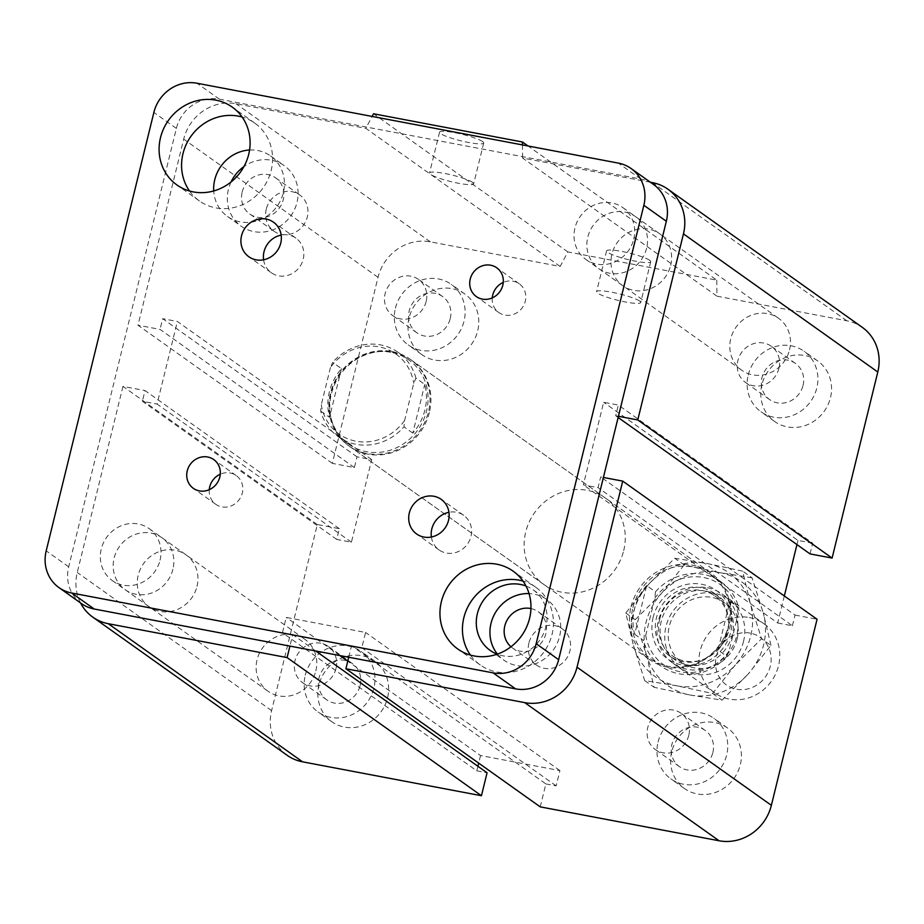 <?xml version="1.0" encoding="UTF-8"?>
<svg xmlns="http://www.w3.org/2000/svg" width="924" height="924" viewBox="0 0 924 924"><rect width="100%" height="100%" fill="white"/><g stroke="black" fill="none" stroke-linecap="round" stroke-linejoin="round"><path stroke-width="0.69" stroke-dasharray="4.62 3.46" d="M429.36 412.462A53.061 49.261 125.4 0 1 349.618 446.419A53.061 49.261 125.4 0 1 340.205 374.636A53.061 49.261 125.4 0 1 411.099 359.921A53.061 49.261 125.4 0 1 429.36 412.462M623.7 550.6A53.061 49.261 -54.6 0 0 605.439 498.059A53.061 49.261 -54.6 0 0 534.546 512.774A53.061 49.261 -54.6 0 0 543.959 584.557A53.061 49.261 -54.6 0 0 623.7 550.6M172.915 569.265A31.832 29.556 125.4 0 1 125.075 589.639A31.832 29.556 125.4 0 1 119.415 546.569A31.832 29.556 125.4 0 1 161.954 537.745A31.832 29.556 125.4 0 1 172.915 569.265M197.008 586.382A31.832 29.556 -54.6 0 0 186.047 554.862A31.832 29.556 -54.6 0 0 143.509 563.686A31.832 29.556 -54.6 0 0 149.168 606.768A31.832 29.556 -54.6 0 0 197.008 586.382M646.604 248.221A31.832 29.556 125.4 0 1 598.764 268.607A31.832 29.556 125.4 0 1 593.116 225.525A31.832 29.556 125.4 0 1 635.654 216.701A31.832 29.556 125.4 0 1 646.604 248.221M670.697 265.35A31.832 29.556 -54.6 0 0 659.736 233.83A31.832 29.556 -54.6 0 0 617.209 242.654A31.832 29.556 -54.6 0 0 622.857 285.724A31.832 29.556 -54.6 0 0 670.697 265.35M530.942 608.558A22.222 20.628 125.4 0 1 538.195 611.723A22.222 20.628 125.4 0 1 542.145 641.787A22.222 20.628 125.4 0 1 512.45 647.943A22.222 20.628 125.4 0 1 510.972 646.777M528.898 643.069A22.222 20.628 -54.6 0 0 536.544 665.072A22.222 20.628 -54.6 0 0 569.935 650.842A22.222 20.628 -54.6 0 0 562.289 628.84A22.222 20.628 -54.6 0 0 528.898 643.069M242.18 192.03A22.222 20.628 125.4 0 1 275.571 177.812A22.222 20.628 125.4 0 1 279.522 207.877A22.222 20.628 125.4 0 1 249.827 214.033A22.222 20.628 125.4 0 1 242.18 192.03M266.274 209.159A22.222 20.628 -54.6 0 0 273.92 231.162A22.222 20.628 -54.6 0 0 307.311 216.932A22.222 20.628 -54.6 0 0 299.665 194.929A22.222 20.628 -54.6 0 0 266.274 209.159M525.987 586.012A37.145 34.488 125.4 0 1 533.183 589.847A37.145 34.488 125.4 0 1 545.968 626.622A37.145 34.488 125.4 0 1 497.193 654.18M497.424 654.1A37.145 34.488 -54.6 0 0 503.811 660.106A37.145 34.488 -54.6 0 0 559.621 636.336A37.145 34.488 -54.6 0 0 546.835 599.561A37.145 34.488 -54.6 0 0 529.048 593.578M249.561 150A37.145 34.488 125.4 0 1 270.57 155.948A37.145 34.488 125.4 0 1 283.345 192.723A37.145 34.488 125.4 0 1 227.535 216.493A37.145 34.488 125.4 0 1 213.721 190.956M231.046 182.005A37.145 34.488 -54.6 0 0 241.187 226.195A37.145 34.488 -54.6 0 0 296.997 202.425A37.145 34.488 -54.6 0 0 284.222 165.65A37.145 34.488 -54.6 0 0 243.959 166.574M803.037 385.4A22.222 20.628 -54.6 0 0 795.391 363.398A22.222 20.628 -54.6 0 0 765.696 369.554A22.222 20.628 -54.6 0 0 769.646 399.618A22.222 20.628 -54.6 0 0 803.037 385.4M778.944 368.272A22.222 20.628 125.4 0 1 745.553 382.501A22.222 20.628 125.4 0 1 737.906 360.499A22.222 20.628 125.4 0 1 771.297 346.269A22.222 20.628 125.4 0 1 778.944 368.272M450.254 318.537A22.222 20.628 -54.6 0 0 442.608 296.535A22.222 20.628 -54.6 0 0 412.924 302.702A22.222 20.628 -54.6 0 0 416.863 332.767A22.222 20.628 -54.6 0 0 450.254 318.537M426.16 301.42A22.222 20.628 125.4 0 1 392.769 315.638A22.222 20.628 125.4 0 1 385.123 293.636A22.222 20.628 125.4 0 1 418.514 279.418A22.222 20.628 125.4 0 1 426.16 301.42M360.106 685.585A22.222 20.628 -54.6 0 0 352.46 663.582A22.222 20.628 -54.6 0 0 322.765 669.75A22.222 20.628 -54.6 0 0 326.703 699.814A22.222 20.628 -54.6 0 0 360.106 685.585M336.013 668.468A22.222 20.628 125.4 0 1 302.622 682.686A22.222 20.628 125.4 0 1 294.975 660.683A22.222 20.628 125.4 0 1 328.367 646.465A22.222 20.628 125.4 0 1 336.013 668.468M712.878 752.448A22.222 20.628 -54.6 0 0 705.231 730.445A22.222 20.628 -54.6 0 0 675.536 736.613A22.222 20.628 -54.6 0 0 679.486 766.677A22.222 20.628 -54.6 0 0 712.878 752.448M688.784 735.319A22.222 20.628 125.4 0 1 655.393 749.549A22.222 20.628 125.4 0 1 647.747 727.546A22.222 20.628 125.4 0 1 681.138 713.328A22.222 20.628 125.4 0 1 688.784 735.319M671.713 751.766A37.145 34.488 -54.6 0 0 684.488 788.542A37.145 34.488 -54.6 0 0 734.118 778.239A37.145 34.488 -54.6 0 0 727.523 727.985A37.145 34.488 -54.6 0 0 671.713 751.766M658.061 742.064A37.145 34.488 125.4 0 1 713.871 718.283A37.145 34.488 125.4 0 1 720.466 768.537A37.145 34.488 125.4 0 1 670.836 778.84A37.145 34.488 125.4 0 1 658.061 742.064M318.942 684.903A37.145 34.488 -54.6 0 0 331.716 721.679A37.145 34.488 -54.6 0 0 381.346 711.376A37.145 34.488 -54.6 0 0 374.751 661.134A37.145 34.488 -54.6 0 0 318.942 684.903M305.29 675.201A37.145 34.488 125.4 0 1 361.099 651.42A37.145 34.488 125.4 0 1 367.694 701.674A37.145 34.488 125.4 0 1 318.064 711.977A37.145 34.488 125.4 0 1 305.29 675.201M409.089 317.856A37.145 34.488 -54.6 0 0 421.875 354.631A37.145 34.488 -54.6 0 0 471.494 344.329A37.145 34.488 -54.6 0 0 464.911 294.075A37.145 34.488 -54.6 0 0 409.089 317.856M395.437 308.154A37.145 34.488 125.4 0 1 451.258 284.373A37.145 34.488 125.4 0 1 457.854 334.627A37.145 34.488 125.4 0 1 408.223 344.929A37.145 34.488 125.4 0 1 395.437 308.154M761.873 384.719A37.145 34.488 -54.6 0 0 774.647 421.494A37.145 34.488 -54.6 0 0 824.277 411.192A37.145 34.488 -54.6 0 0 817.682 360.938A37.145 34.488 -54.6 0 0 761.873 384.719M748.221 375.005A37.145 34.488 125.4 0 1 804.03 351.236A37.145 34.488 125.4 0 1 810.625 401.49A37.145 34.488 125.4 0 1 760.995 411.781A37.145 34.488 125.4 0 1 748.221 375.005M649.653 260.291A22.73 3.315 -166.2 0 0 625.571 252.206A22.73 3.315 -166.2 0 0 606.594 250.901A22.73 3.315 -166.2 0 0 627.881 259.54A22.73 3.315 -166.2 0 0 650.739 261.735A22.73 3.315 -166.2 0 0 649.653 260.291M639.627 301.074A22.73 3.315 13.8 0 1 640.713 302.518A22.73 3.315 13.8 0 1 617.867 300.323A22.73 3.315 13.8 0 1 596.581 291.684A22.73 3.315 13.8 0 1 615.546 292.989A22.73 3.315 13.8 0 1 639.627 301.074M482.617 141.568A22.73 3.315 -166.2 0 0 458.535 133.472A22.73 3.315 -166.2 0 0 439.558 132.167A22.73 3.315 -166.2 0 0 460.845 140.806A22.73 3.315 -166.2 0 0 483.702 143.012A22.73 3.315 -166.2 0 0 482.617 141.568M472.603 182.351A22.73 3.315 13.8 0 1 473.677 183.795A22.73 3.315 13.8 0 1 450.831 181.589A22.73 3.315 13.8 0 1 429.544 172.95A22.73 3.315 13.8 0 1 448.51 174.255A22.73 3.315 13.8 0 1 472.603 182.351M287.121 755.266A45.103 41.88 125.4 0 1 271.598 710.614L317.302 524.532L339.351 528.713L336.717 539.42L351.42 542.203L371.702 459.621L357.011 456.837L354.377 467.544L332.328 463.363L378.031 277.292A45.103 41.88 125.4 0 1 430.33 241.845L560.163 266.459L567.856 251.905L716.77 280.134L528.043 145.98M567.856 251.905L373.527 113.779M560.163 266.459L365.823 128.321L372.118 116.436M716.77 280.134L716.955 296.177L522.614 158.039L650.427 182.259M716.955 296.177L846.8 320.778A45.103 41.88 125.4 0 1 862.288 327.35M332.328 463.363L137.988 325.225L183.691 139.154A45.103 41.88 125.4 0 1 235.99 103.719L365.823 128.321M354.377 467.544L160.037 329.406L137.988 325.225M357.011 456.837L162.67 318.699L160.037 329.406M371.702 459.621L177.373 321.483L162.67 318.699M810.048 553.903L812.681 543.197L618.341 405.058L603.638 402.275L583.356 484.857L598.047 487.641L600.681 476.946L603.407 477.454M351.42 542.203L157.08 404.077L177.373 321.483M812.681 543.197L797.978 540.413L603.638 402.275M336.717 539.42L142.388 401.282L157.08 404.077M784.326 595.98L777.696 622.995L583.356 484.857M797.978 540.413L796.95 544.594M339.351 528.713L145.01 390.575L142.388 401.282M777.696 622.995L792.388 625.779L598.047 487.641M317.302 524.532L122.961 386.405L145.01 390.575M792.388 625.779L795.021 615.072L600.681 476.946M795.021 615.072L817.07 619.253M477.904 766.273L476.784 770.835L282.444 632.709L292.735 634.649L289.928 646.095M540.24 806.871L545.876 783.933L351.536 645.795L361.827 647.747L365.581 632.455L286.209 617.405L282.444 632.709M545.876 783.933L556.156 785.885L559.921 770.593L480.538 755.543L347.759 661.168M339.882 655.566L286.209 617.405M556.156 785.885L361.827 647.747M559.921 770.593L365.581 632.455M348.718 657.241L351.536 645.795M480.538 755.543L478.678 763.12M476.784 770.835L487.075 772.787M618.144 417.498L615.707 415.765L618.341 405.058M618.433 416.285L615.707 415.765M522.464 144.929L522.614 158.039M315.708 650.981L292.735 634.649M80.55 602.945A45.103 41.88 125.4 0 1 77.258 572.476L122.961 386.405M315.858 670.87A31.832 29.556 -54.6 0 0 304.908 639.35A31.832 29.556 -54.6 0 0 262.37 648.174A31.832 29.556 -54.6 0 0 268.018 691.244A31.832 29.556 -54.6 0 0 315.858 670.87M160.06 560.129A31.832 29.556 -54.6 0 0 149.111 528.609A31.832 29.556 -54.6 0 0 106.572 537.433A31.832 29.556 -54.6 0 0 112.22 580.503A31.832 29.556 -54.6 0 0 160.06 560.129M789.546 349.826A31.832 29.556 -54.6 0 0 778.597 318.306A31.832 29.556 -54.6 0 0 736.058 327.131A31.832 29.556 -54.6 0 0 741.706 370.212A31.832 29.556 -54.6 0 0 789.546 349.826M633.76 239.097A31.832 29.556 -54.6 0 0 622.799 207.577A31.832 29.556 -54.6 0 0 580.26 216.401A31.832 29.556 -54.6 0 0 585.908 259.471A31.832 29.556 -54.6 0 0 633.76 239.097M209.274 489.685A17.637 16.378 -54.6 0 0 215.8 504.308A17.637 16.378 -54.6 0 0 239.362 499.422A17.637 16.378 -54.6 0 0 236.232 475.56A17.637 16.378 -54.6 0 0 220.282 474.197M492.261 297.898A17.637 16.378 -54.6 0 0 498.787 312.52A17.637 16.378 -54.6 0 0 522.349 307.634A17.637 16.378 -54.6 0 0 519.219 283.772A17.637 16.378 -54.6 0 0 503.268 282.409M431.381 537.017A21.229 19.704 -54.6 0 0 439.108 549.953A21.229 19.704 -54.6 0 0 467.463 544.063A21.229 19.704 -54.6 0 0 463.698 515.349A21.229 19.704 -54.6 0 0 448.949 512.3M263.594 259.794A21.229 19.704 -54.6 0 0 271.321 272.73A21.229 19.704 -54.6 0 0 299.688 266.851A21.229 19.704 -54.6 0 0 295.911 238.126A21.229 19.704 -54.6 0 0 281.162 235.089M470.408 655.058A47.759 44.34 -54.6 0 0 480.272 664.991A47.759 44.34 -54.6 0 0 544.086 651.743A47.759 44.34 -54.6 0 0 535.608 587.133A47.759 44.34 -54.6 0 0 522.996 581.081M189.547 191.025A47.759 44.34 -54.6 0 0 199.422 200.947A47.759 44.34 -54.6 0 0 263.225 187.711A47.759 44.34 -54.6 0 0 254.747 123.1A47.759 44.34 -54.6 0 0 242.134 117.036M81.462 603.591A37.145 34.488 125.4 0 1 68.688 566.816L176.368 128.401A37.145 34.488 125.4 0 1 219.438 99.215L640.806 179.071A37.145 34.488 125.4 0 1 653.557 184.488M404.585 420.536A49.076 45.576 125.4 0 1 355.925 441.198A49.076 45.576 125.4 0 1 321.298 404.747L320.686 411.065A51.732 48.036 -54.6 0 0 338.346 436.775A51.732 48.036 -54.6 0 0 403.984 426.853L404.585 420.536L413.733 383.333L415.939 378.159L424.774 384.43A51.732 48.036 125.4 0 1 412.82 433.137L424.774 384.43M320.686 411.065L329.522 417.348A51.732 48.036 125.4 0 1 341.487 368.653L332.652 362.37L330.434 367.544A49.076 45.576 125.4 0 1 379.094 346.881A49.076 45.576 125.4 0 1 413.733 383.333M330.434 367.544L321.298 404.747M412.82 433.137L403.984 426.853M415.939 378.159A51.732 48.036 -54.6 0 0 398.29 352.448A51.732 48.036 -54.6 0 0 380.526 344.906A51.732 48.036 -54.6 0 0 332.652 362.37M390.968 352.321A51.732 48.036 -54.6 0 0 334.396 383.206A51.732 48.036 -54.6 0 0 348.787 444.201A51.732 48.036 -54.6 0 0 417.902 429.856A51.732 48.036 -54.6 0 0 408.731 359.863A51.732 48.036 -54.6 0 0 390.968 352.321M341.487 368.653L329.522 417.348M391.972 351.547A53.061 49.261 125.4 0 1 410.187 359.274A53.061 49.261 125.4 0 1 419.612 431.069A53.061 49.261 125.4 0 1 348.706 445.772A53.061 49.261 125.4 0 1 330.457 393.243A53.061 49.261 125.4 0 1 391.972 351.547M749.341 617.544A42.446 39.409 125.4 0 1 763.917 623.723A42.446 39.409 125.4 0 1 771.448 681.161A42.446 39.409 125.4 0 1 714.737 692.919A42.446 39.409 125.4 0 1 702.933 642.885A42.446 39.409 125.4 0 1 749.341 617.544M750.23 633.136A29.187 27.096 -54.6 0 0 716.562 670.778A29.187 27.096 -54.6 0 0 763.236 679.625A29.187 27.096 -54.6 0 0 750.23 633.136M707.472 587.779A42.446 39.409 125.4 0 1 722.048 593.97A42.446 39.409 125.4 0 1 729.579 651.397A42.446 39.409 125.4 0 1 672.868 663.166A42.446 39.409 125.4 0 1 661.064 613.12A42.446 39.409 125.4 0 1 707.472 587.779M705.844 591.117A38.473 35.713 125.4 0 1 719.045 596.719A38.473 35.713 125.4 0 1 725.871 648.764A38.473 35.713 125.4 0 1 674.474 659.424A38.473 35.713 125.4 0 1 663.779 614.079A38.473 35.713 125.4 0 1 705.844 591.117M701.027 587.687A38.473 35.713 -54.6 0 0 658.962 610.649A38.473 35.713 -54.6 0 0 669.657 656.005A38.473 35.713 -54.6 0 0 721.055 645.345A38.473 35.713 -54.6 0 0 714.229 593.289A38.473 35.713 -54.6 0 0 701.027 587.687M634.684 634.257L643.52 640.528L645.726 635.354L654.862 598.151L655.474 591.834L646.638 585.55L634.684 634.257A51.732 48.036 -54.6 0 1 634.534 608.743A51.732 48.036 -54.6 0 1 646.638 585.55M729.937 601.339L738.773 607.622L738.161 613.94L729.024 651.143L726.807 656.317L717.971 650.034L729.937 601.339A51.732 48.036 -54.6 0 1 717.971 650.034M738.161 613.94A49.076 45.576 -54.6 0 0 703.534 577.488A49.076 45.576 -54.6 0 0 654.862 598.151M645.726 635.354A49.076 45.576 -54.6 0 0 680.364 671.806A49.076 45.576 -54.6 0 0 729.024 651.143M655.474 591.834A51.732 48.036 125.4 0 1 721.113 581.912A51.732 48.036 125.4 0 1 738.773 607.622M726.807 656.317A51.732 48.036 125.4 0 1 661.168 666.239A51.732 48.036 125.4 0 1 643.52 640.528M632.928 607.599A51.732 48.036 125.4 0 1 710.671 574.485A51.732 48.036 125.4 0 1 719.854 644.49A51.732 48.036 125.4 0 1 650.727 658.824A51.732 48.036 125.4 0 1 632.928 607.599M631.011 606.872A53.061 49.261 125.4 0 1 710.752 572.915A53.061 49.261 125.4 0 1 720.166 644.709A53.061 49.261 125.4 0 1 649.272 659.413A53.061 49.261 125.4 0 1 631.011 606.872M770.962 645.426L763.224 612.843A63.675 59.124 125.4 0 1 748.197 674.023L770.962 645.426L761.561 638.738L735.354 664.887A63.675 59.124 -54.6 0 0 750.38 603.707A63.675 59.124 -54.6 0 0 706.976 563.467A63.675 59.124 -54.6 0 0 648.544 584.407A63.675 59.124 -54.6 0 0 633.518 645.587L625.779 613.005L648.544 584.407L674.751 558.258L706.976 563.467L742.642 571.124L750.38 603.707L761.561 638.738M752.044 577.812L719.819 572.603A63.675 59.124 125.4 0 1 763.224 612.843L752.044 577.812L742.642 571.124M684.153 564.945L661.388 593.543A63.675 59.124 125.4 0 1 719.819 572.603L684.153 564.945L674.751 558.258M661.388 593.543L635.181 619.692L646.361 654.712A63.675 59.124 125.4 0 1 661.388 593.543M646.361 654.712L654.1 687.294L689.766 694.952A63.675 59.124 125.4 0 1 646.361 654.712M689.766 694.952L721.99 700.161L748.197 674.023A63.675 59.124 125.4 0 1 689.766 694.952M735.354 664.887L712.589 693.474L676.922 685.827A63.675 59.124 -54.6 0 0 735.354 664.887M676.922 685.827L644.698 680.607L633.518 645.587A63.675 59.124 -54.6 0 0 676.922 685.827M712.589 693.474L721.99 700.161M644.698 680.607L654.1 687.294M625.779 613.005L635.181 619.692M737.086 639.061A36.706 34.084 -54.6 0 0 724.451 602.725A36.706 34.084 -54.6 0 0 669.299 626.218A36.706 34.084 -54.6 0 0 681.924 662.554A36.706 34.084 -54.6 0 0 737.086 639.061M743.589 641.129A42.007 39.004 125.4 0 1 676.807 665.061A42.007 39.004 125.4 0 1 693.982 595.148A42.007 39.004 125.4 0 1 743.589 641.129M659.655 619.369A36.706 34.084 125.4 0 1 714.818 595.876A36.706 34.084 125.4 0 1 721.332 645.529A36.706 34.084 125.4 0 1 672.291 655.705A36.706 34.084 125.4 0 1 659.655 619.369M653.153 617.29A42.007 39.004 -54.6 0 0 702.76 663.282A42.007 39.004 -54.6 0 0 719.923 593.37A42.007 39.004 -54.6 0 0 653.153 617.29M430.33 241.845L235.99 103.719M378.031 277.292L183.691 139.154M846.8 320.778L652.459 182.64M271.598 710.614L77.258 572.476M640.806 179.071L618.318 163.098M219.438 99.215L196.951 83.229M68.688 566.816L46.2 550.843M176.368 128.401L153.881 112.416M349.618 446.419L543.959 584.557M411.099 359.921L605.439 498.059M125.075 589.639L149.157 606.768M161.954 537.745L186.047 554.862M598.764 268.607L622.857 285.724M635.654 216.701L659.748 233.83M538.195 611.723L562.289 628.84M512.45 647.943L536.544 665.072M275.571 177.812L299.665 194.929M249.827 214.033L273.92 231.162M490.147 650.404L503.799 660.106M533.194 589.859L546.846 599.561M227.535 216.493L241.187 226.195M270.57 155.948L284.222 165.65M795.391 363.398L771.297 346.269M769.634 399.618L745.553 382.501M442.608 296.535L418.526 279.418M416.863 332.767L392.769 315.638M352.46 663.582L328.367 646.465M326.703 699.814L302.622 682.686M705.231 730.445L681.138 713.328M679.486 766.677L655.393 749.549M684.488 788.542L670.836 778.828M727.523 727.985L713.882 718.283M331.716 721.679L318.064 711.977M374.751 661.134L361.099 651.432M421.875 354.631L408.223 344.929M464.911 294.086L451.258 284.373M774.647 421.483L760.995 411.781M817.682 360.938L804.03 351.236M606.594 250.901L596.581 291.684M650.739 261.735L640.713 302.518M439.558 132.167L429.544 172.95M483.702 143.012L473.677 183.795M112.22 580.503L268.018 691.244M149.111 528.609L304.908 639.35M585.908 259.471L741.706 370.212M622.799 207.577L778.597 318.306M215.8 504.308L193.312 488.322M236.232 475.56L213.756 459.575M498.787 312.52L476.299 296.535M519.219 283.772L496.731 267.787M439.108 549.953L416.62 533.968M463.698 515.349L441.21 499.364M271.321 272.73L248.833 256.745M295.911 238.126L273.435 222.153M480.272 664.98L457.784 649.006M535.608 587.133L513.12 571.159M199.411 200.947L176.934 184.962M254.747 123.1L232.259 107.115M408.731 359.863L398.29 352.448M348.787 444.201L338.346 436.775M672.868 663.166L714.737 692.919M722.048 593.97L763.917 623.723M669.657 656.005L674.474 659.424M714.229 593.289L719.045 596.719M650.727 658.824L661.168 666.239M710.671 574.485L721.113 581.912M348.706 445.772L649.272 659.413M410.187 359.274L710.752 572.915M714.818 595.876L724.451 602.725M672.291 655.705L681.924 662.554"/><path stroke-width="1.39" d="M510.972 646.777A22.222 20.628 125.4 0 1 504.804 625.941A22.222 20.628 125.4 0 1 530.942 608.558M497.193 654.18A37.145 34.488 125.4 0 1 490.159 650.404A37.145 34.488 125.4 0 1 481.219 603.869A37.145 34.488 125.4 0 1 525.987 586.012M529.048 593.578A37.145 34.488 -54.6 0 0 494.375 614.495A37.145 34.488 -54.6 0 0 497.424 654.1M213.721 190.956A37.145 34.488 125.4 0 1 249.561 150M243.959 166.574A37.145 34.488 -54.6 0 0 231.046 182.005M650.427 182.259L652.459 182.64A45.103 41.88 125.4 0 1 667.948 189.212L862.288 327.35A45.103 41.88 125.4 0 1 877.8 372.002L832.097 558.084L637.756 419.946L618.433 416.285M832.097 558.084L810.048 553.903L618.144 417.498M796.95 544.594L784.326 595.98M345.899 668.733L540.24 806.871L719.08 840.771A45.103 41.88 125.4 0 0 771.367 805.324L817.07 619.253L649.237 499.953L622.73 481.115L577.026 667.197A45.103 41.88 125.4 0 1 524.74 702.633L345.899 668.733L348.718 657.241M315.708 650.981L487.075 772.787L481.439 795.726L287.098 657.599L108.27 623.7A45.103 41.88 125.4 0 1 92.781 617.128A45.103 41.88 125.4 0 1 80.55 602.945M347.759 661.168L339.882 655.566M478.678 763.12L477.904 766.273M603.407 477.454L622.73 481.115M481.439 795.726L302.598 761.838A45.103 41.88 125.4 0 1 287.121 755.266L92.781 617.128M667.948 189.212A45.103 41.88 125.4 0 1 683.46 233.876L637.756 419.946M528.043 145.98L522.43 141.996L522.464 144.929M372.118 116.436L373.527 113.779L522.43 141.996M289.928 646.095L287.098 657.599M220.282 474.197A17.637 16.378 -54.6 0 0 209.736 486.844A17.637 16.378 -54.6 0 0 209.274 489.685M187.249 470.87A17.637 16.378 125.4 0 1 213.756 459.575A17.637 16.378 125.4 0 1 219.82 477.038A17.637 16.378 125.4 0 1 193.324 488.322A17.637 16.378 125.4 0 1 187.249 470.87M503.268 282.409A17.637 16.378 -54.6 0 0 492.723 295.056A17.637 16.378 -54.6 0 0 492.261 297.898M470.235 279.083A17.637 16.378 125.4 0 1 496.731 267.787A17.637 16.378 125.4 0 1 502.806 285.25A17.637 16.378 125.4 0 1 476.299 296.535A17.637 16.378 125.4 0 1 470.235 279.083M448.949 512.3A21.229 19.704 -54.6 0 0 431.808 528.932A21.229 19.704 -54.6 0 0 431.381 537.017M409.32 512.959A21.229 19.704 125.4 0 1 441.21 499.364A21.229 19.704 125.4 0 1 448.521 520.385A21.229 19.704 125.4 0 1 416.62 533.968A21.229 19.704 125.4 0 1 409.32 512.959M281.162 235.089A21.229 19.704 -54.6 0 0 264.021 251.721A21.229 19.704 -54.6 0 0 263.594 259.794M241.534 235.736A21.229 19.704 125.4 0 1 273.435 222.153A21.229 19.704 125.4 0 1 280.734 243.162A21.229 19.704 125.4 0 1 248.833 256.745A21.229 19.704 125.4 0 1 241.534 235.736M522.996 581.081A47.759 44.34 -54.6 0 0 463.848 617.706A47.759 44.34 -54.6 0 0 470.408 655.058M441.36 601.72A47.759 44.34 125.4 0 1 513.12 571.148A47.759 44.34 125.4 0 1 529.556 618.433A47.759 44.34 125.4 0 1 457.796 649.006A47.759 44.34 125.4 0 1 441.36 601.72M242.134 117.036A47.759 44.34 -54.6 0 0 182.987 153.661A47.759 44.34 -54.6 0 0 189.547 191.025M160.499 137.676A47.759 44.34 125.4 0 1 232.259 107.115A47.759 44.34 125.4 0 1 248.695 154.389A47.759 44.34 125.4 0 1 176.934 184.962A47.759 44.34 125.4 0 1 160.499 137.676M631.069 168.503L653.557 184.488A37.145 34.488 125.4 0 1 666.343 221.263L558.65 659.678A37.145 34.488 125.4 0 1 515.592 688.865L94.213 609.008A37.145 34.488 125.4 0 1 81.462 603.591L58.974 587.606A37.145 34.488 125.4 0 1 46.2 550.843L153.881 112.416A37.145 34.488 125.4 0 1 196.951 83.229L618.318 163.098A37.145 34.488 125.4 0 1 631.069 168.503A37.145 34.488 125.4 0 1 643.855 205.278L536.163 643.693A37.145 34.488 125.4 0 1 493.104 672.88L71.737 593.023A37.145 34.488 125.4 0 1 58.974 587.606M877.8 372.002L683.46 233.876M302.598 761.838L108.27 623.7M771.367 805.324L577.026 667.197M719.08 840.771L524.74 702.633M666.343 221.263L643.855 205.278M558.65 659.678L536.163 643.693M515.592 688.865L493.104 672.88M94.213 609.008L71.737 593.023"/></g></svg>
